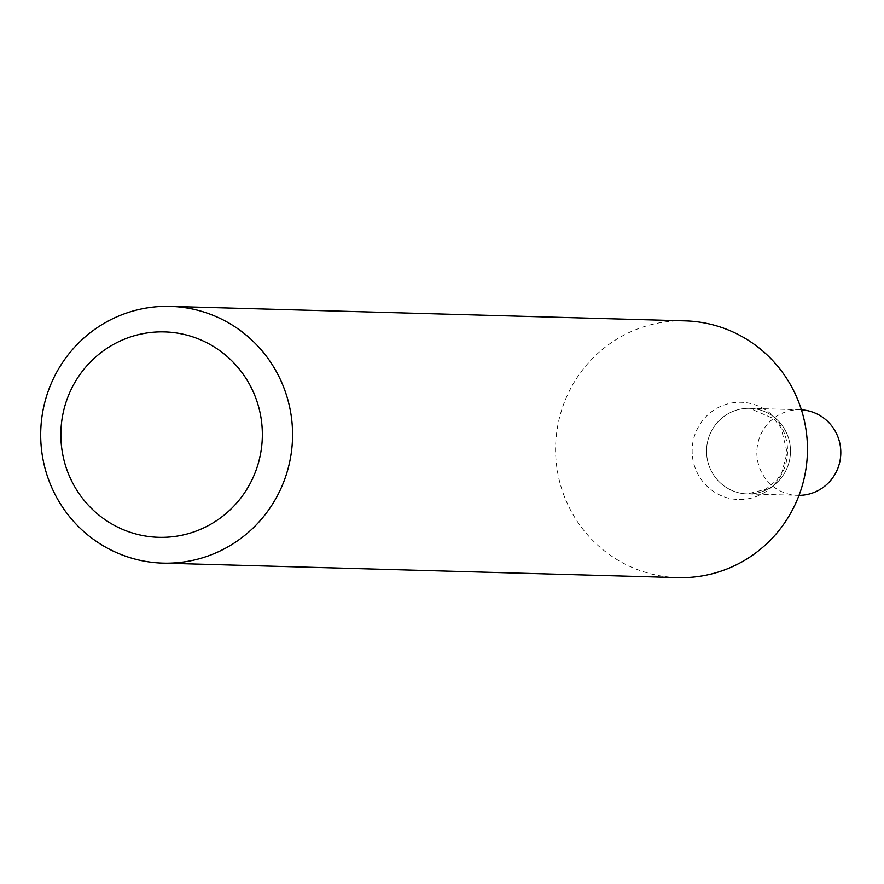 <?xml version="1.0" encoding="UTF-8"?>
<svg xmlns="http://www.w3.org/2000/svg" width="884" height="884" viewBox="0 0 884 884"><rect width="100%" height="100%" fill="white"/><g stroke="black" fill="none" stroke-linecap="round" stroke-linejoin="round"><path stroke-width="0.66" stroke-dasharray="4.42 3.31" d="M677.906 577.617A128.423 125.937 91.6 0 1 559.097 479.482A128.423 125.937 91.6 0 1 620.944 336.738A128.423 125.937 91.6 0 1 685.144 320.881M768.715 488.642A42.808 41.979 -88.4 0 0 789.335 441.061A42.808 41.979 -88.4 0 0 749.731 408.342A42.808 41.979 -88.4 0 0 706.559 449.956A42.808 41.979 -88.4 0 0 747.323 493.924A42.808 41.979 -88.4 0 0 768.715 488.642A42.808 41.979 -88.4 0 0 789.335 441.061A42.808 41.979 -88.4 0 0 749.731 408.342A42.808 41.979 -88.4 0 0 706.559 449.956A42.808 41.979 -88.4 0 0 747.323 493.924A42.808 41.979 -88.4 0 0 768.715 488.642M801.423 409.822A42.808 41.979 -88.4 0 0 800.042 409.756A42.808 41.979 -88.4 0 0 756.87 451.37A42.808 41.979 -88.4 0 0 797.633 495.338A42.808 41.979 -88.4 0 0 799.014 495.36M762.793 493.504A48.642 47.703 -88.4 0 0 764.583 409.281A48.642 47.703 -88.4 0 0 692.161 449.89A48.642 47.703 -88.4 0 0 762.793 493.504M800.042 409.756L749.731 408.342L773.898 418.74L781.036 427.823L787.169 452.387L781.843 472.575L776.738 480.167L765.754 489.305L747.323 493.924L797.633 495.338"/><path stroke-width="1.33" d="M106.047 322.229A128.423 125.937 91.6 0 1 170.247 306.383A128.423 125.937 91.6 0 1 292.516 438.298A128.423 125.937 91.6 0 1 163.01 563.119A128.423 125.937 91.6 0 1 44.2 464.984A128.423 125.937 91.6 0 1 106.047 322.229M170.247 306.383L685.144 320.881A128.423 125.937 91.6 0 1 803.954 419.016A128.423 125.937 91.6 0 1 742.107 561.771A128.423 125.937 91.6 0 1 677.906 577.617L163.01 563.119M113.13 344.594A102.743 100.743 91.6 0 1 262.327 436.729A102.743 100.743 91.6 0 1 109.34 522.499A102.743 100.743 91.6 0 1 113.13 344.594M799.014 495.36A42.808 41.979 -88.4 0 0 819.026 490.056A42.808 41.979 -88.4 0 0 839.8 443.16A42.808 41.979 -88.4 0 0 801.423 409.822"/></g></svg>
